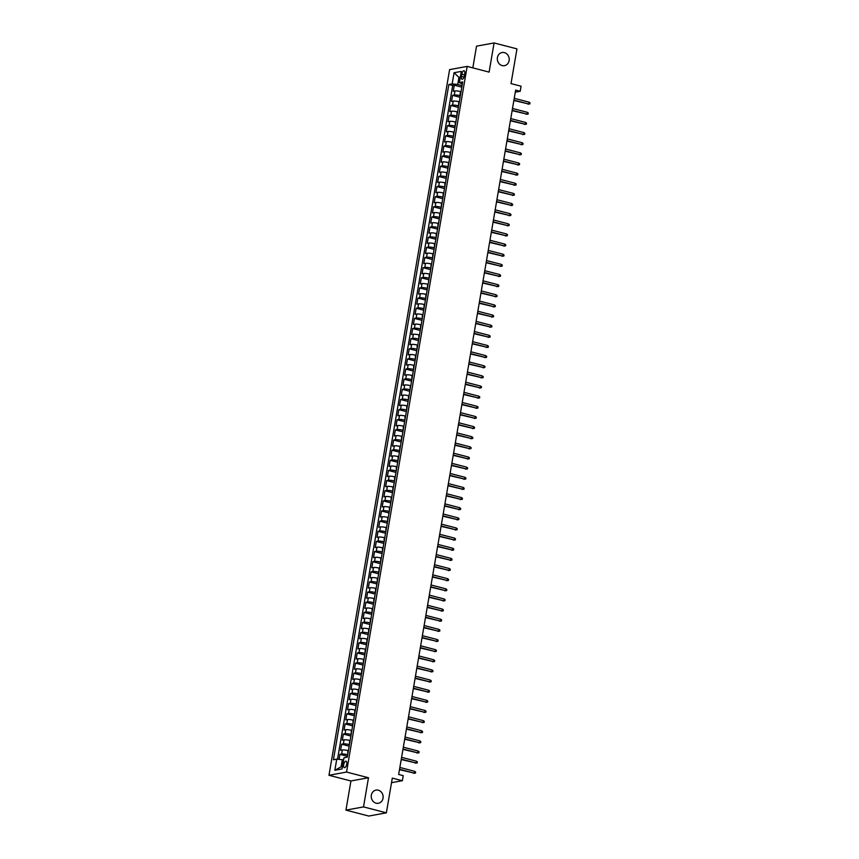 <?xml version="1.0" encoding="UTF-8"?>
<svg xmlns="http://www.w3.org/2000/svg" width="859" height="859" viewBox="0 0 859 859"><rect width="100%" height="100%" fill="white"/><g stroke="black" fill="none" stroke-linecap="round" stroke-linejoin="round"><path stroke-width="1.29" d="M378.304 790.194A6.689 5.927 -100.4 0 1 383.146 796.916A6.689 5.927 -100.4 0 1 378.4 803.262A6.689 5.927 -100.4 0 1 376.081 803.176A6.689 5.927 -100.4 0 1 371.238 796.454A6.689 5.927 -100.4 0 1 375.984 790.108A6.689 5.927 -100.4 0 1 378.304 790.194M504.383 52.603A6.689 5.927 -100.4 0 1 509.226 59.325A6.689 5.927 -100.4 0 1 504.48 65.671A6.689 5.927 -100.4 0 1 502.161 65.585A6.689 5.927 -100.4 0 1 497.318 58.863A6.689 5.927 -100.4 0 1 502.064 52.517A6.689 5.927 -100.4 0 1 504.383 52.603M346.735 764.166A3.339 1.428 -75.5 0 0 346.059 761.203A3.339 1.428 -75.5 0 0 343.697 764.725A3.339 1.428 -75.5 0 0 344.384 767.678A3.339 1.428 -75.5 0 0 346.735 764.166M345.952 810.123L368.812 816.05L386.367 812.829L363.507 806.902L368.49 777.749L346.542 772.058L328.976 775.28L350.934 780.971L345.952 810.123L363.507 806.902M346.542 772.058L467.156 66.401L449.601 69.622L328.976 775.28M467.156 66.401L489.104 72.102L494.086 42.95L476.53 46.171L472.826 67.872M494.086 42.95L516.957 48.877L511.019 83.602L521.08 86.211L520.21 91.279L515.636 90.098L398.662 774.464L403.236 775.645L402.366 780.713L392.305 778.104L386.367 812.829M461.047 91.698L460.531 91.559A4.177 0.73 -170.3 0 0 454.969 90.957L453.241 91.279L454.282 85.191L461.82 87.156M460.349 95.757L459.833 95.617A4.177 0.73 -170.3 0 0 454.282 95.016L452.543 95.338L460.08 97.292M452.543 95.338L451.512 101.416L453.241 101.104A4.177 0.73 -170.3 0 1 458.792 101.706L459.307 101.834M457.579 111.971L457.063 111.842A4.177 0.73 -170.3 0 0 451.512 111.24L449.772 111.552L450.814 105.474L458.352 107.429M455.839 122.118L455.334 121.978A4.177 0.73 -170.3 0 0 449.772 121.377L448.044 121.699L449.085 115.611L456.623 117.565M454.11 132.254L453.595 132.114A4.177 0.73 -170.3 0 0 448.044 131.513L446.304 131.835L447.346 125.747L454.883 127.701M452.371 142.39L451.866 142.261A4.177 0.73 -170.3 0 0 446.304 141.66L444.575 141.971L445.617 135.894L453.155 137.848M450.642 152.526L450.127 152.397A4.177 0.73 -170.3 0 0 444.575 151.796L442.847 152.107L443.878 146.03L451.415 147.984M448.913 162.662L448.398 162.534A4.177 0.73 -170.3 0 0 442.847 161.932L441.107 162.254L442.149 156.166L449.687 158.12M447.174 172.809L446.669 172.67A4.177 0.73 -170.3 0 0 441.107 172.068L439.378 172.391L440.42 166.302L447.958 168.257M445.445 182.946L444.93 182.817A4.177 0.73 -170.3 0 0 439.378 182.215L437.639 182.527L438.681 176.449L446.218 178.404M443.706 193.082L443.201 192.953A4.177 0.73 -170.3 0 0 437.639 192.352L435.91 192.663L436.952 186.586L444.49 188.54M441.977 203.218L441.462 203.089A4.177 0.73 -170.3 0 0 435.91 202.488L434.182 202.81L435.212 196.722L442.75 198.676M440.248 213.365L439.733 213.225A4.177 0.73 -170.3 0 0 434.182 212.624L432.442 212.946L433.484 206.858L441.021 208.812M438.509 223.501L438.004 223.361A4.177 0.73 -170.3 0 0 432.442 222.771L430.713 223.082L431.755 217.005L439.293 218.959M436.78 233.637L436.265 233.508A4.177 0.73 -170.3 0 0 430.713 232.907L428.974 233.218L430.015 227.141L437.553 229.095M435.041 243.773L434.536 243.645A4.177 0.73 -170.3 0 0 428.974 243.043L427.245 243.365L428.287 237.277L435.824 239.232M433.312 253.92L432.796 253.781A4.177 0.73 -170.3 0 0 427.245 253.18L425.516 253.502L426.547 247.413L434.085 249.368M431.583 264.057L431.068 263.917A4.177 0.73 -170.3 0 0 425.516 263.316L423.777 263.638L424.818 257.55L432.356 259.515M429.844 274.193L429.339 274.064A4.177 0.73 -170.3 0 0 423.777 273.463L422.048 273.774L423.09 267.697L430.627 269.651M428.115 284.329L427.599 284.2A4.177 0.73 -170.3 0 0 422.048 283.599L420.309 283.91L421.35 277.833L428.888 279.787M426.375 294.465L425.871 294.336A4.177 0.73 -170.3 0 0 420.309 293.735L418.58 294.057L419.622 287.969L427.159 289.923M424.647 304.612L424.131 304.473A4.177 0.73 -170.3 0 0 418.58 303.871L416.851 304.193L417.882 298.105L425.42 300.059M422.918 314.748L422.403 314.619A4.177 0.73 -170.3 0 0 416.851 314.018L415.112 314.33L416.153 308.252L423.691 310.206M421.178 324.885L420.674 324.756A4.177 0.73 -170.3 0 0 415.112 324.154L413.383 324.466L414.425 318.388L421.962 320.343M419.45 335.021L418.934 334.892A4.177 0.73 -170.3 0 0 413.383 334.291L411.644 334.613L412.685 328.525L420.223 330.479M417.71 345.168L417.206 345.028A4.177 0.73 -170.3 0 0 411.644 344.427L409.915 344.749L410.956 338.661L418.494 340.615M415.981 355.304L415.466 355.175A4.177 0.73 -170.3 0 0 409.915 354.574L408.186 354.885L409.217 348.808L416.755 350.762M414.253 365.44L413.737 365.311A4.177 0.73 -170.3 0 0 408.186 364.71L406.447 365.021L407.488 358.944L415.026 360.898M412.513 375.576L412.009 375.447A4.177 0.73 -170.3 0 0 406.447 374.846L404.718 375.168L405.759 369.08L413.297 371.034M410.785 385.723L410.269 385.584A4.177 0.73 -170.3 0 0 404.718 384.982L402.978 385.304L404.02 379.216L411.558 381.171M409.045 395.859L408.54 395.72A4.177 0.73 -170.3 0 0 402.978 395.119L401.25 395.441L402.291 389.363L409.829 391.317M407.316 405.996L406.801 405.867A4.177 0.73 -170.3 0 0 401.25 405.265L399.521 405.577L400.552 399.499L408.089 401.454M405.588 416.132L405.072 416.003A4.177 0.73 -170.3 0 0 399.521 415.402L397.781 415.724L398.823 409.636L406.361 411.59M403.848 426.279L403.343 426.139A4.177 0.73 -170.3 0 0 397.781 425.538L396.053 425.86L397.094 419.772L404.632 421.726M402.119 436.415L401.604 436.275A4.177 0.73 -170.3 0 0 396.053 435.674L394.313 435.996L395.355 429.908L402.892 431.873M400.38 446.551L399.875 446.422A4.177 0.73 -170.3 0 0 394.313 445.821L392.584 446.132L393.626 440.055L401.164 442.009M398.651 456.687L398.136 456.558A4.177 0.73 -170.3 0 0 392.584 455.957L390.856 456.269L391.887 450.191L399.424 452.145M396.922 466.824L396.407 466.695A4.177 0.73 -170.3 0 0 390.856 466.093L389.116 466.416L390.158 460.327L397.696 462.282M395.183 476.97L394.678 476.831A4.177 0.73 -170.3 0 0 389.116 476.23L387.388 476.552L388.429 470.464L395.967 472.418M393.454 487.107L392.939 486.978A4.177 0.73 -170.3 0 0 387.388 486.377L385.648 486.688L386.69 480.611L394.227 482.565M391.715 497.243L391.21 497.114A4.177 0.73 -170.3 0 0 385.648 496.513L383.919 496.824L384.961 490.747L392.499 492.701M389.986 507.379L389.471 507.25A4.177 0.73 -170.3 0 0 383.919 506.649L382.191 506.971L383.221 500.883L390.759 502.837M388.257 517.526L387.742 517.386A4.177 0.73 -170.3 0 0 382.191 516.785L380.451 517.107L381.493 511.019L389.03 512.973M386.518 527.662L386.013 527.533A4.177 0.73 -170.3 0 0 380.451 526.932L378.722 527.243L379.764 521.166L387.302 523.12M384.789 537.798L384.274 537.67A4.177 0.73 -170.3 0 0 378.722 537.068L376.983 537.38L378.024 531.302L385.562 533.256M383.05 547.935L382.545 547.806A4.177 0.73 -170.3 0 0 376.983 547.204L375.254 547.527L376.296 541.438L383.833 543.393M381.321 558.082L380.805 557.942A4.177 0.73 -170.3 0 0 375.254 557.341L373.525 557.663L374.556 551.575L382.094 553.529M379.592 568.218L379.077 568.078A4.177 0.73 -170.3 0 0 373.515 567.477L371.786 567.799L372.827 561.711L380.365 563.676M377.853 578.354L377.348 578.225A4.177 0.73 -170.3 0 0 371.786 577.624L370.057 577.935L371.099 571.858L378.636 573.812M376.124 588.49L375.608 588.361A4.177 0.73 -170.3 0 0 370.057 587.76L368.318 588.082L369.359 581.994L376.897 583.948M374.384 598.637L373.88 598.498A4.177 0.73 -170.3 0 0 368.318 597.896L366.589 598.218L367.631 592.13L375.168 594.084M372.656 608.773L372.14 608.634A4.177 0.73 -170.3 0 0 366.589 608.032L364.86 608.355L365.891 602.266L373.429 604.231M370.927 618.909L370.412 618.781A4.177 0.73 -170.3 0 0 364.85 618.179L363.121 618.491L364.162 612.413L371.7 614.368M369.187 629.046L368.683 628.917A4.177 0.73 -170.3 0 0 363.121 628.316L361.392 628.627L362.434 622.55L369.971 624.504M367.459 639.182L366.943 639.053A4.177 0.73 -170.3 0 0 361.392 638.452L359.653 638.774L360.694 632.686L368.232 634.64M365.719 649.329L365.215 649.189A4.177 0.73 -170.3 0 0 359.653 648.588L357.924 648.91L358.965 642.822L366.503 644.776M363.991 659.465L363.475 659.336A4.177 0.73 -170.3 0 0 357.924 658.735L356.195 659.046L357.226 652.969L364.764 654.923M362.262 669.601L361.746 669.472A4.177 0.73 -170.3 0 0 356.184 668.871L354.456 669.182L355.497 663.105L363.035 665.059M360.522 679.737L360.018 679.609A4.177 0.73 -170.3 0 0 354.456 679.007L352.727 679.329L353.768 673.241L361.306 675.195M358.794 689.884L358.278 689.745A4.177 0.73 -170.3 0 0 352.727 689.143L350.987 689.466L352.029 683.377L359.567 685.332M357.054 700.021L356.549 699.892A4.177 0.73 -170.3 0 0 350.987 699.29L349.259 699.602L350.3 693.524L357.838 695.479M355.325 710.157L354.81 710.028A4.177 0.73 -170.3 0 0 349.259 709.427L347.53 709.738L348.561 703.661L356.098 705.615M353.597 720.293L353.081 720.164A4.177 0.73 -170.3 0 0 347.519 719.563L345.79 719.885L346.832 713.797L354.37 715.751M351.857 730.44L351.352 730.3A4.177 0.73 -170.3 0 0 345.79 729.699L344.062 730.021L345.103 723.933L352.641 725.887M350.128 740.576L349.613 740.437A4.177 0.73 -170.3 0 0 344.062 739.835L342.322 740.157L343.364 734.069L350.901 736.034M348.389 750.712L347.884 750.583A4.177 0.73 -170.3 0 0 342.322 749.982L340.594 750.294L341.635 744.216L349.173 746.17M461.788 74.164L461.401 76.397A3.243 1.385 -75.5 0 0 462.067 79.264A3.243 1.385 -75.5 0 0 464.343 75.86L464.73 73.627A3.243 1.385 -75.5 0 0 464.075 70.76A3.243 1.385 -75.5 0 0 461.788 74.164L464.515 74.873M460.209 77.718L458.942 77.385L457.729 84.483L452.167 83.881L448.849 84.493L333.432 759.732L336.749 759.12L334.849 770.276L342.054 768.955L343.965 757.799L347.283 757.187L462.711 81.949L459.382 82.561L462.325 84.161M452.167 83.881L454.078 72.725L461.294 71.404L459.382 82.561M347.702 754.771L347.884 750.583M349.43 744.624L349.613 740.437M351.17 734.488L351.352 730.3M352.899 724.352L353.081 720.164M354.627 714.216L354.81 710.028M356.367 704.079L356.549 699.892M358.096 693.932L358.278 689.745M359.835 683.796L360.018 679.609M361.564 673.66L361.746 669.472M363.293 663.524L363.475 659.336M365.032 653.377L365.215 649.189M366.761 643.241L366.943 639.053M368.5 633.104L368.683 628.917M370.229 622.968L370.412 618.781M371.958 612.821L372.14 608.634M373.697 602.685L373.88 598.498M375.426 592.549L375.608 588.361M377.165 582.413L377.348 578.225M378.894 572.277L379.077 568.078M380.623 562.13L380.805 557.942M382.362 551.993L382.545 547.806M384.091 541.857L384.274 537.67M385.831 531.721L386.013 527.533M387.559 521.574L387.742 517.386M389.299 511.438L389.471 507.25M391.028 501.302L391.21 497.114M392.756 491.165L392.939 486.978M394.496 481.019L394.678 476.831M396.224 470.882L396.407 466.695M397.964 460.746L398.136 456.558M399.693 450.61L399.875 446.422M401.421 440.463L401.604 436.275M403.161 430.327L403.343 426.139M404.89 420.191L405.072 416.003M406.629 410.054L406.801 405.867M408.358 399.918L408.54 395.72M410.087 389.771L410.269 385.584M411.826 379.635L412.009 375.447M413.555 369.499L413.737 365.311M415.294 359.363L415.466 355.175M417.023 349.216L417.206 345.028M418.752 339.08L418.934 334.892M420.491 328.943L420.674 324.756M422.22 318.807L422.403 314.619M423.959 308.66L424.131 304.473M425.688 298.524L425.871 294.336M427.417 288.388L427.599 284.2M429.156 278.252L429.339 274.064M430.885 268.105L431.068 263.917M432.625 257.968L432.796 253.781M434.353 247.832L434.536 243.645M436.082 237.696L436.265 233.508M437.822 227.56L438.004 223.361M439.55 217.413L439.733 213.225M441.29 207.277L441.462 203.089M443.019 197.141L443.201 192.953M444.747 187.004L444.93 182.817M446.487 176.857L446.669 172.67M448.215 166.721L448.398 162.534M449.955 156.585L450.127 152.397M451.684 146.449L451.866 142.261M453.412 136.302L453.595 132.114M455.152 126.166L455.334 121.978M456.881 116.029L457.063 111.842M458.62 105.893L458.792 101.706M454.282 85.191L452.693 85.492L337.533 759.206M347.186 754.631A4.177 0.73 9.7 0 0 341.635 754.03L339.896 754.352L339.047 759.367M341.635 744.216L343.364 743.894A4.177 0.73 9.7 0 1 348.926 744.495M343.364 734.069L345.103 733.758A4.177 0.73 9.7 0 1 350.655 734.359M345.103 723.933L346.832 723.622A4.177 0.73 9.7 0 1 352.383 724.223M346.832 713.797L348.561 713.475A4.177 0.73 9.7 0 1 354.123 714.076M348.561 703.661L350.3 703.338A4.177 0.73 9.7 0 1 355.851 703.94M350.3 693.524L352.029 693.202A4.177 0.73 9.7 0 1 357.591 693.804M352.029 683.377L353.768 683.066A4.177 0.73 9.7 0 1 359.32 683.667M353.768 673.241L355.497 672.93A4.177 0.73 9.7 0 1 361.048 673.52M355.497 663.105L357.226 662.783A4.177 0.73 9.7 0 1 362.788 663.384M357.226 652.969L358.965 652.647A4.177 0.73 9.7 0 1 364.517 653.248M358.965 642.822L360.694 642.511A4.177 0.73 9.7 0 1 366.256 643.112M360.694 632.686L362.434 632.374A4.177 0.73 9.7 0 1 367.985 632.976M362.434 622.55L364.162 622.227A4.177 0.73 9.7 0 1 369.714 622.829M364.162 612.413L365.891 612.091A4.177 0.73 9.7 0 1 371.453 612.692M365.891 602.266L367.631 601.955A4.177 0.73 9.7 0 1 373.182 602.556M367.631 592.13L369.359 591.819A4.177 0.73 9.7 0 1 374.921 592.42M369.359 581.994L371.099 581.672A4.177 0.73 9.7 0 1 376.65 582.273M371.099 571.858L372.827 571.536A4.177 0.73 9.7 0 1 378.379 572.137M372.827 561.711L374.556 561.399A4.177 0.73 9.7 0 1 380.118 562.001M374.556 551.575L376.296 551.263A4.177 0.73 9.7 0 1 381.847 551.865M376.296 541.438L378.024 541.116A4.177 0.73 9.7 0 1 383.586 541.718M378.024 531.302L379.764 530.98A4.177 0.73 9.7 0 1 385.315 531.581M379.764 521.166L381.493 520.844A4.177 0.73 9.7 0 1 387.044 521.445M381.493 511.019L383.221 510.708A4.177 0.73 9.7 0 1 388.783 511.309M383.221 500.883L384.961 500.572A4.177 0.73 9.7 0 1 390.512 501.173M384.961 490.747L386.69 490.425A4.177 0.73 9.7 0 1 392.252 491.026M386.69 480.611L388.429 480.288A4.177 0.73 9.7 0 1 393.98 480.89M388.429 470.464L390.158 470.152A4.177 0.73 9.7 0 1 395.709 470.753M390.158 460.327L391.887 460.016A4.177 0.73 9.7 0 1 397.449 460.617M391.887 450.191L393.626 449.869A4.177 0.73 9.7 0 1 399.177 450.47M393.626 440.055L395.355 439.733A4.177 0.73 9.7 0 1 400.917 440.334M395.355 429.908L397.094 429.597A4.177 0.73 9.7 0 1 402.646 430.198M397.094 419.772L398.823 419.46A4.177 0.73 9.7 0 1 404.374 420.062M398.823 409.636L400.552 409.313A4.177 0.73 9.7 0 1 406.114 409.915M400.552 399.499L402.291 399.177A4.177 0.73 9.7 0 1 407.842 399.779M402.291 389.363L404.02 389.041A4.177 0.73 9.7 0 1 409.582 389.642M404.02 379.216L405.759 378.905A4.177 0.73 9.7 0 1 411.311 379.506M405.759 369.08L407.488 368.758A4.177 0.73 9.7 0 1 413.039 369.359M407.488 358.944L409.217 358.622A4.177 0.73 9.7 0 1 414.779 359.223M409.217 348.808L410.956 348.486A4.177 0.73 9.7 0 1 416.508 349.087M410.956 338.661L412.685 338.349A4.177 0.73 9.7 0 1 418.247 338.951M412.685 328.525L414.425 328.213A4.177 0.73 9.7 0 1 419.976 328.814M414.425 318.388L416.153 318.066A4.177 0.73 9.7 0 1 421.705 318.668M416.153 308.252L417.882 307.93A4.177 0.73 9.7 0 1 423.444 308.531M417.882 298.105L419.622 297.794A4.177 0.73 9.7 0 1 425.173 298.395M419.622 287.969L421.35 287.658A4.177 0.73 9.7 0 1 426.912 288.259M421.35 277.833L423.09 277.511A4.177 0.73 9.7 0 1 428.641 278.112M423.09 267.697L424.818 267.374A4.177 0.73 9.7 0 1 430.37 267.976M424.818 257.55L426.547 257.238A4.177 0.73 9.7 0 1 432.109 257.84M426.547 247.413L428.287 247.102A4.177 0.73 9.7 0 1 433.838 247.703M428.287 237.277L430.015 236.955A4.177 0.73 9.7 0 1 435.577 237.556M430.015 227.141L431.755 226.819A4.177 0.73 9.7 0 1 437.306 227.42M431.755 217.005L433.484 216.683A4.177 0.73 9.7 0 1 439.035 217.284M433.484 206.858L435.212 206.547A4.177 0.73 9.7 0 1 440.774 207.148M435.212 196.722L436.952 196.41A4.177 0.73 9.7 0 1 442.503 197.001M436.952 186.586L438.681 186.263A4.177 0.73 9.7 0 1 444.243 186.865M438.681 176.449L440.42 176.127A4.177 0.73 9.7 0 1 445.971 176.729M440.42 166.302L442.149 165.991A4.177 0.73 9.7 0 1 447.7 166.592M442.149 156.166L443.878 155.855A4.177 0.73 9.7 0 1 449.44 156.456M443.878 146.03L445.617 145.708A4.177 0.73 9.7 0 1 451.168 146.309M445.617 135.894L447.346 135.572A4.177 0.73 9.7 0 1 452.908 136.173M447.346 125.747L449.085 125.435A4.177 0.73 9.7 0 1 454.636 126.037M449.085 115.611L450.814 115.299A4.177 0.73 9.7 0 1 456.365 115.901M450.814 105.474L452.543 105.152A4.177 0.73 9.7 0 1 458.105 105.754M462.078 85.61L457.729 84.483M391.521 782.699L402.366 780.713M515.282 92.192L520.21 91.279M460.317 77.138L458.942 77.385L454.078 72.725M343.579 760.054L342.312 759.721L341.098 766.819L342.462 766.572M452.693 85.492L448.849 84.493M339.896 754.352L347.433 756.307M336.749 759.12L342.312 759.721M334.849 770.276L341.098 766.819M368.49 777.749L350.934 780.971M513.865 100.503L528.779 103.993L513.929 100.149M529.09 102.167L530.024 102.919L529.853 103.939L528.779 103.993L529.09 102.167L514.24 98.323M529.853 103.939L527.931 104.154M512.125 110.639L527.05 114.14L512.189 110.285M527.362 112.314L528.285 113.055L528.113 114.075L527.05 114.14L527.362 112.314L512.501 108.459M528.113 114.075L526.191 114.29M510.396 120.786L525.311 124.276L510.461 120.421M525.622 122.45L526.556 123.202L526.384 124.211L525.311 124.276L525.622 122.45L510.772 118.596M526.384 124.211L524.462 124.426M508.668 130.922L523.582 134.412L508.721 130.557M523.893 132.587L524.828 133.338L524.645 134.348L523.582 134.412L523.893 132.587L509.033 128.732M524.645 134.348L522.723 134.573M506.928 141.059L521.842 144.548L506.993 140.693M522.165 142.723L523.088 143.474L522.916 144.495L521.842 144.548L522.165 142.723L507.304 138.879M522.916 144.495L520.994 144.709M505.199 151.195L520.114 154.695L505.264 150.84M520.425 152.87L521.359 153.611L521.188 154.631L520.114 154.695L520.425 152.87L505.575 149.015M521.188 154.631L519.265 154.845M503.46 161.342L518.385 164.831L503.524 160.977M518.696 163.006L519.62 163.758L519.448 164.767L518.385 164.831L518.696 163.006L503.836 159.151M519.448 164.767L517.526 164.982M501.731 171.478L516.646 174.968L501.796 171.113M516.957 173.142L517.891 173.894L517.719 174.903L516.646 174.968L516.957 173.142L502.107 169.287M517.719 174.903L515.797 175.129M500.002 181.614L514.917 185.104L500.056 181.249M515.228 183.278L516.162 184.03L515.98 185.039L514.917 185.104L515.228 183.278L500.368 179.424M515.98 185.039L514.058 185.265M498.263 191.75L513.177 195.24L498.327 191.396M513.499 193.425L514.423 194.166L514.251 195.186L513.177 195.24L513.499 193.425L498.639 189.571M514.251 195.186L512.329 195.401M496.534 201.897L511.449 205.387L496.599 201.532M511.76 203.562L512.694 204.302L512.522 205.322L511.449 205.387L511.76 203.562L496.91 199.707M512.522 205.322L510.6 205.537M494.795 212.033L509.72 215.523L494.859 211.668M510.031 213.698L510.955 214.449L510.783 215.459L509.72 215.523L510.031 213.698L495.171 209.843M510.783 215.459L508.861 215.684M493.066 222.17L507.98 225.659L493.13 221.805M508.292 223.834L509.226 224.586L509.054 225.595L507.98 225.659L508.292 223.834L493.442 219.979M509.054 225.595L507.132 225.82M491.337 232.306L506.252 235.796L491.391 231.951M506.563 233.97L507.497 234.722L507.315 235.742L506.252 235.796L506.563 233.97L491.702 230.126M507.315 235.742L505.393 235.957M489.598 242.453L504.512 245.942L489.662 242.088M504.834 244.117L505.758 244.858L505.586 245.878L504.512 245.942L504.834 244.117L489.974 240.262M505.586 245.878L503.664 246.093M487.869 252.589L502.783 256.079L487.933 252.224M503.095 254.253L504.029 255.005L503.857 256.014L502.783 256.079L503.095 254.253L488.245 250.398M503.857 256.014L501.935 256.229M486.13 262.725L501.055 266.215L486.194 262.36M501.366 264.389L502.29 265.141L502.118 266.15L501.055 266.215L501.366 264.389L486.505 260.535M502.118 266.15L500.196 266.376M484.401 272.861L499.315 276.351L484.465 272.507M499.627 274.526L500.561 275.277L500.389 276.297L499.315 276.351L499.627 274.526L484.777 270.682M500.389 276.297L498.467 276.512M482.672 282.998L497.586 286.498L482.726 282.643M497.898 284.673L498.832 285.413L498.649 286.434L497.586 286.498L497.898 284.673L483.037 280.818M498.649 286.434L496.727 286.648M480.933 293.144L495.847 296.634L480.997 292.779M496.169 294.809L497.093 295.56L496.921 296.57L495.847 296.634L496.169 294.809L481.308 290.954M496.921 296.57L494.999 296.784M479.204 303.281L494.118 306.77L479.268 302.916M494.43 304.945L495.364 305.697L495.192 306.706L494.118 306.77L494.43 304.945L479.58 301.09M495.192 306.706L493.27 306.931M477.464 313.417L492.39 316.907L477.529 313.052M492.701 315.081L493.624 315.833L493.453 316.842L492.39 316.907L492.701 315.081L477.84 311.226M493.453 316.842L491.531 317.068M475.736 323.553L490.65 327.054L475.8 323.199M490.961 325.228L491.896 325.969L491.724 326.989L490.65 327.054L490.961 325.228L476.111 321.373M491.724 326.989L489.802 327.204M474.007 333.7L488.921 337.19L474.061 333.335M489.233 335.364L490.167 336.116L489.984 337.125L488.921 337.19L489.233 335.364L474.372 331.51M489.984 337.125L488.062 337.34M472.267 343.836L487.182 347.326L472.332 343.471M487.504 345.501L488.427 346.252L488.256 347.261L487.182 347.326L487.504 345.501L472.643 341.646M488.256 347.261L486.334 347.487M470.539 353.972L485.453 357.462L470.603 353.607M485.764 355.637L486.699 356.388L486.527 357.398L485.453 357.462L485.764 355.637L470.915 351.782M486.527 357.398L484.605 357.623M468.799 364.109L483.724 367.598L468.864 363.754M484.036 365.784L484.959 366.525L484.787 367.545L483.724 367.598L484.036 365.784L469.175 361.929M484.787 367.545L482.865 367.759M467.071 374.256L481.985 377.745L467.135 373.89M482.296 375.92L483.23 376.661L483.059 377.681L481.985 377.745L482.296 375.92L467.446 372.065M483.059 377.681L481.137 377.896M465.342 384.392L480.256 387.881L465.395 384.027M480.568 386.056L481.502 386.808L481.319 387.817L480.256 387.881L480.568 386.056L465.707 382.201M481.319 387.817L479.397 388.043M463.602 394.528L478.517 398.018L463.667 394.163M478.839 396.192L479.762 396.944L479.59 397.953L478.517 398.018L478.839 396.192L463.978 392.338M479.59 397.953L477.668 398.179M461.874 404.664L476.788 408.154L461.938 404.31M477.099 406.328L478.034 407.08L477.862 408.1L476.788 408.154L477.099 406.328L462.249 402.484M477.862 408.1L475.929 408.315M460.134 414.811L475.059 418.301L460.199 414.446M475.371 416.475L476.294 417.216L476.122 418.236L475.059 418.301L475.371 416.475L460.51 412.621M476.122 418.236L474.2 418.451M458.405 424.947L473.32 428.437L458.47 424.582M473.631 426.612L474.565 427.363L474.393 428.373L473.32 428.437L473.631 426.612L458.781 422.757M474.393 428.373L472.471 428.587M456.677 435.083L471.591 438.573L456.73 434.718M471.902 436.748L472.826 437.499L472.654 438.509L471.591 438.573L471.902 436.748L457.042 432.893M472.654 438.509L470.732 438.734M454.937 445.22L469.852 448.709L455.002 444.855M470.163 446.884L471.097 447.636L470.925 448.656L469.852 448.709L470.163 446.884L455.313 443.04M470.925 448.656L469.003 448.87M453.208 455.356L468.123 458.856L453.273 455.002M468.434 457.031L469.368 457.772L469.197 458.792L468.123 458.856L468.434 457.031L453.584 453.176M469.197 458.792L467.264 459.007M451.469 465.503L466.394 468.993L451.533 465.138M466.705 467.167L467.629 467.919L467.457 468.928L466.394 468.993L466.705 467.167L451.845 463.312M467.457 468.928L465.535 469.143M449.74 475.639L464.655 479.129L449.805 475.274M464.966 477.303L465.9 478.055L465.728 479.064L464.655 479.129L464.966 477.303L450.116 473.449M465.728 479.064L463.806 479.29M448.011 485.775L462.926 489.265L448.065 485.41M463.237 487.44L464.161 488.191L463.989 489.201L462.926 489.265L463.237 487.44L448.377 483.585M463.989 489.201L462.067 489.426M446.272 495.911L461.186 499.412L446.336 495.557M461.498 497.586L462.432 498.327L462.26 499.347L461.186 499.412L461.498 497.586L446.648 493.732M462.26 499.347L460.338 499.562M444.543 506.058L459.458 509.548L444.608 505.693M459.769 507.723L460.703 508.474L460.531 509.484L459.458 509.548L459.769 507.723L444.919 503.868M460.531 509.484L458.599 509.698M442.804 516.195L457.729 519.684L442.868 515.829M458.04 517.859L458.964 518.611L458.792 519.62L457.729 519.684L458.04 517.859L443.18 514.004M458.792 519.62L456.87 519.845M441.075 526.331L455.989 529.82L441.139 525.966M456.301 527.995L457.235 528.747L457.063 529.756L455.989 529.82L456.301 527.995L441.451 524.14M457.063 529.756L455.141 529.982M439.346 536.467L454.261 539.957L439.4 536.113M454.572 538.131L455.495 538.883L455.324 539.903L454.261 539.957L454.572 538.131L439.711 534.287M455.324 539.903L453.402 540.118M437.607 546.614L452.521 550.104L437.671 546.249M452.833 548.278L453.767 549.019L453.595 550.039L452.521 550.104L452.833 548.278L437.983 544.423M453.595 550.039L451.673 550.254M435.878 556.75L450.792 560.24L435.942 556.385M451.104 558.414L452.038 559.166L451.866 560.175L450.792 560.24L451.104 558.414L436.254 554.56M451.866 560.175L449.933 560.39M434.139 566.886L449.064 570.376L434.203 566.521M449.375 568.551L450.299 569.302L450.127 570.312L449.064 570.376L449.375 568.551L434.514 564.696M450.127 570.312L448.205 570.537M432.41 577.023L447.324 580.512L432.474 576.668M447.636 578.687L448.57 579.438L448.398 580.459L447.324 580.512L447.636 578.687L432.786 574.843M448.398 580.459L446.476 580.673M430.681 587.159L445.596 590.659L430.735 586.804M445.907 588.834L446.83 589.575L446.659 590.595L445.596 590.659L445.907 588.834L431.046 584.979M446.659 590.595L444.737 590.809M428.942 597.306L443.856 600.795L429.006 596.941M444.167 598.97L445.102 599.722L444.93 600.731L443.856 600.795L444.167 598.97L429.317 595.115M444.93 600.731L443.008 600.946M427.213 607.442L442.127 610.932L427.277 607.077M442.439 609.106L443.373 609.858L443.201 610.867L442.127 610.932L442.439 609.106L427.589 605.251M443.201 610.867L441.268 611.093M425.473 617.578L440.399 621.068L425.538 617.213M440.71 619.242L441.633 619.994L441.462 621.014L440.399 621.068L440.71 619.242L425.849 615.398M441.462 621.014L439.54 621.229M423.745 627.714L438.659 631.215L423.809 627.36M438.97 629.389L439.905 630.13L439.733 631.15L438.659 631.215L438.97 629.389L424.121 625.535M439.733 631.15L437.811 631.365M422.016 637.861L436.93 641.351L422.07 637.496M437.242 639.525L438.165 640.277L437.993 641.286L436.93 641.351L437.242 639.525L422.381 635.671M437.993 641.286L436.071 641.501M420.276 647.997L435.191 651.487L420.341 647.632M435.502 649.662L436.436 650.413L436.265 651.423L435.191 651.487L435.502 649.662L420.652 645.807M436.265 651.423L434.343 651.648M418.548 658.134L433.462 661.623L418.612 657.769M433.774 659.798L434.708 660.55L434.536 661.559L433.462 661.623L433.774 659.798L418.924 655.943M434.536 661.559L432.603 661.784M416.808 668.27L431.733 671.759L416.873 667.915M432.045 669.945L432.968 670.686L432.796 671.706L431.733 671.759L432.045 669.945L417.184 666.09M432.796 671.706L430.874 671.921M415.08 678.417L429.994 681.906L415.144 678.052M430.305 680.081L431.239 680.822L431.068 681.842L429.994 681.906L430.305 680.081L415.455 676.226M431.068 681.842L429.146 682.057M413.351 688.553L428.265 692.043L413.404 688.188M428.577 690.217L429.5 690.969L429.328 691.978L428.265 692.043L428.577 690.217L413.716 686.362M429.328 691.978L427.406 692.204M411.611 698.689L426.526 702.179L411.676 698.324M426.837 700.353L427.771 701.105L427.599 702.114L426.526 702.179L426.837 700.353L411.987 696.499M427.599 702.114L425.677 702.34M409.883 708.825L424.797 712.315L409.947 708.471M425.108 710.49L426.043 711.241L425.871 712.261L424.797 712.315L425.108 710.49L410.258 706.646M425.871 712.261L423.938 712.476M408.143 718.972L423.068 722.462L408.208 718.607M423.38 720.637L424.303 721.377L424.131 722.398L423.068 722.462L423.38 720.637L408.519 716.782M424.131 722.398L422.209 722.612M406.414 729.108L421.329 732.598L406.479 728.743M421.64 730.773L422.574 731.524L422.403 732.534L421.329 732.598L421.64 730.773L406.79 726.918M422.403 732.534L420.481 732.748M404.686 739.245L419.6 742.734L404.739 738.88M419.911 740.909L420.835 741.661L420.663 742.67L419.6 742.734L419.911 740.909L405.051 737.054M420.663 742.67L418.741 742.895M402.946 749.381L417.861 752.871L403.011 749.027M418.172 751.045L419.106 751.797L418.934 752.817L417.861 752.871L418.172 751.045L403.322 747.201M418.934 752.817L417.012 753.032M401.217 759.517L416.132 763.017L401.282 759.163M416.443 761.192L417.377 761.933L417.206 762.953L416.132 763.017L416.443 761.192L401.593 757.337M417.206 762.953L415.273 763.168M399.478 769.664L414.403 773.154L399.542 769.299M414.714 771.328L415.638 772.08L415.466 773.089L414.403 773.154L414.714 771.328L399.854 767.474M415.466 773.089L413.544 773.304M459.833 95.617L460.531 91.559M454.282 95.016L454.969 90.957M341.635 754.03L342.322 749.982M343.364 743.894L344.062 739.835M345.103 733.758L345.79 729.699M346.832 723.622L347.519 719.563M348.561 713.475L349.259 709.427M350.3 703.338L350.987 699.29M352.029 693.202L352.727 689.143M353.768 683.066L354.456 679.007M355.497 672.93L356.184 668.871M357.226 662.783L357.924 658.735M358.965 652.647L359.653 648.588M360.694 642.511L361.392 638.452M362.434 632.374L363.121 628.316M364.162 622.227L364.85 618.179M365.891 612.091L366.589 608.032M367.631 601.955L368.318 597.896M369.359 591.819L370.057 587.76M371.099 581.672L371.786 577.624M372.827 571.536L373.515 567.477M374.556 561.399L375.254 557.341M376.296 551.263L376.983 547.204M378.024 541.116L378.722 537.068M379.764 530.98L380.451 526.932M381.493 520.844L382.191 516.785M383.221 510.708L383.919 506.649M384.961 500.572L385.648 496.513M386.69 490.425L387.388 486.377M388.429 480.288L389.116 476.23M390.158 470.152L390.856 466.093M391.887 460.016L392.584 455.957M393.626 449.869L394.313 445.821M395.355 439.733L396.053 435.674M397.094 429.597L397.781 425.538M398.823 419.46L399.521 415.402M400.552 409.313L401.25 405.265M402.291 399.177L402.978 395.119M404.02 389.041L404.718 384.982M405.759 378.905L406.447 374.846M407.488 368.758L408.186 364.71M409.217 358.622L409.915 354.574M410.956 348.486L411.644 344.427M412.685 338.349L413.383 334.291M414.425 328.213L415.112 324.154M416.153 318.066L416.851 314.018M417.882 307.93L418.58 303.871M419.622 297.794L420.309 293.735M421.35 287.658L422.048 283.599M423.09 277.511L423.777 273.463M424.818 267.374L425.516 263.316M426.547 257.238L427.245 253.18M428.287 247.102L428.974 243.043M430.015 236.955L430.713 232.907M431.755 226.819L432.442 222.771M433.484 216.683L434.182 212.624M435.212 206.547L435.91 202.488M436.952 196.41L437.639 192.352M438.681 186.263L439.378 182.215M440.42 176.127L441.107 172.068M442.149 165.991L442.847 161.932M443.878 155.855L444.575 151.796M445.617 145.708L446.304 141.66M447.346 135.572L448.044 131.513M449.085 125.435L449.772 121.377M450.814 115.299L451.512 111.24M452.543 105.152L453.241 101.104M464.032 77.074L461.401 76.397"/></g></svg>

